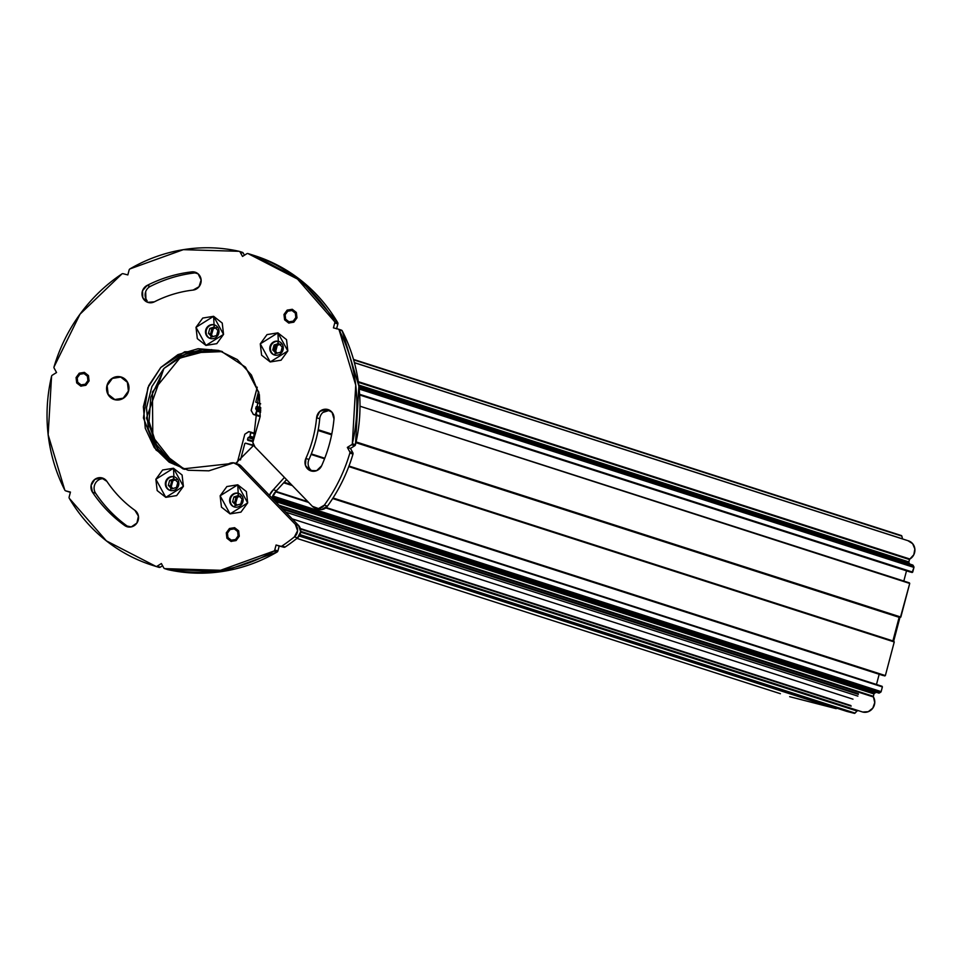 <?xml version="1.0" encoding="UTF-8"?>
<svg xmlns="http://www.w3.org/2000/svg" width="963" height="963" viewBox="0 0 963 963"><rect width="100%" height="100%" fill="white"/><g stroke="black" fill="none" stroke-linecap="round" stroke-linejoin="round"><path stroke-width="1.44" d="M231.361 541.483L231.289 540.183A5.85 5.525 107.8 0 1 227.424 533.153A5.85 5.525 107.8 0 1 234.286 528.868A5.85 5.525 107.8 0 1 238.138 535.909A5.85 5.525 107.8 0 1 231.289 540.183L231.361 541.483M230.061 529.554L234.286 528.868L237.632 531.504L238.138 535.909L235.514 539.509L231.289 540.183L227.942 537.559L227.424 533.153L230.061 529.554M176.47 479.586L171.727 481.031L169.644 480.356L168.332 485.34L170.415 486.002L171.727 481.031L169.644 480.356L174.387 478.924L177.806 482.463L176.494 487.434L171.751 488.879L168.332 485.34L169.644 480.356L174.387 478.924L177.806 482.463L176.494 487.434L171.751 488.879L168.332 485.34L170.415 486.002L172.859 488.542L170.415 486.002L171.727 481.031L175.362 479.923M216.615 327.649L211.872 329.093L209.79 328.419L208.477 333.391L210.56 334.065L211.872 329.093L209.79 328.419L214.532 326.987L217.951 330.526L216.639 335.497L211.896 336.93L208.477 333.391L209.79 328.419L214.532 326.987L217.951 330.526L216.639 335.497L211.896 336.93L208.477 333.391L210.56 334.065L213.004 336.593L210.56 334.065L211.872 329.093L215.507 327.986M123.192 398.188L114.802 399.537L108.145 394.312L107.134 385.561L112.346 378.423L120.736 377.075L127.393 382.299L128.404 391.038L123.192 398.188M289.056 323.111L288.984 321.811A5.85 5.525 107.8 0 1 285.132 314.781A5.85 5.525 107.8 0 1 291.982 310.495A5.85 5.525 107.8 0 1 295.846 317.537A5.85 5.525 107.8 0 1 288.984 321.811L289.056 323.111M287.756 311.181L291.982 310.495L295.328 313.131L295.846 317.537L293.209 321.136L288.984 321.811L285.638 319.186L285.132 314.781L287.756 311.181M280.895 344.2L276.152 345.633L274.07 344.971L278.813 343.526L282.231 347.065L280.919 352.049L276.176 353.481L272.758 349.942L274.07 344.971L278.813 343.526L282.231 347.065L280.919 352.049L276.176 353.481L272.758 349.942L274.84 350.616L277.284 353.144L274.84 350.616L276.152 345.633L279.776 344.537M81.145 386.199L81.073 384.899A5.85 5.525 107.8 0 1 77.209 377.857A5.85 5.525 107.8 0 1 84.07 373.584A5.85 5.525 107.8 0 1 87.922 380.614A5.85 5.525 107.8 0 1 81.073 384.899L81.145 386.199M79.845 374.27L84.07 373.584L87.416 376.22L87.922 380.614L85.298 384.213L81.073 384.899L77.726 382.263L77.209 377.857L79.845 374.27M242.255 252.306A1.673 1.577 -72.2 0 1 243.254 253.076L244.433 255.219L243.254 253.076L240.124 252.065L242.52 256.423L246.757 253.775A1.673 1.577 107.8 0 1 248.009 253.594A1.673 1.577 -72.2 0 0 246.757 253.775L242.52 256.423L240.124 252.065A1.673 1.577 -72.2 0 0 239.125 251.307L183.307 249.67L129.921 268.918A163.036 154.056 107.8 0 1 239.125 251.307A1.673 1.577 107.8 0 1 240.124 252.065L243.254 253.076A1.673 1.577 -72.2 0 0 242.255 252.306L239.39 251.391M155.091 566.16A163.036 154.056 -72.2 0 0 159.015 567.363L155.886 566.364A163.036 154.056 107.8 0 1 151.961 565.161A163.036 154.056 107.8 0 1 69.312 498.34A1.673 1.577 107.8 0 1 69.143 497.028L70.443 492.081L65.761 490.877A1.673 1.577 107.8 0 1 64.786 490.083A163.036 154.056 107.8 0 1 51.557 376.268A1.673 1.577 107.8 0 1 52.315 375.185L56.552 372.537L54.169 368.191A1.673 1.577 107.8 0 1 54.036 366.879A163.036 154.056 107.8 0 1 121.892 273.937L80.025 314.167L54.036 366.879A1.673 1.577 -72.2 0 0 54.169 368.191L56.552 372.537L52.315 375.185A1.673 1.577 -72.2 0 0 51.557 376.268L48.15 434.795L64.786 490.083A1.673 1.577 -72.2 0 0 65.761 490.877L70.443 492.081L69.143 497.028A1.673 1.577 -72.2 0 0 69.312 498.34L106.375 540.869L155.886 566.364A1.673 1.577 -72.2 0 0 157.138 566.184L161.375 563.536L163.758 567.881A1.673 1.577 -72.2 0 0 164.769 568.652L220.587 570.277L273.974 551.029A1.673 1.577 -72.2 0 0 274.756 549.969L276.068 545.022L280.751 546.238A1.673 1.577 -72.2 0 0 282.003 546.009A163.036 154.056 -72.2 0 0 294.401 536.873A163.036 154.056 107.8 0 1 282.003 546.009L285.12 547.02A163.036 154.056 -72.2 0 0 297.531 537.872L294.401 536.873L297.579 530.733L295.34 524.341L238.017 465.081L233.624 462.854L208.863 470.835L188.146 470.257L169.151 462.168L154.236 447.566L145.269 428.282L143.367 406.723L148.771 385.561L160.809 367.445L177.962 354.625L198.113 348.714L218.745 350.436L237.271 359.572L251.403 375.004L259.372 394.782L260.179 416.461L252.848 442.462L255.039 447.049L312.361 506.297L318.5 508.572L324.314 505.166A163.036 154.056 -72.2 0 0 349.858 453.067A1.673 1.577 -72.2 0 0 349.725 451.755L347.342 447.41L351.579 444.762A1.673 1.577 -72.2 0 0 352.338 443.69L355.744 385.164L339.108 329.864A1.673 1.577 -72.2 0 0 338.133 329.069A1.673 1.577 107.8 0 1 339.108 329.864L342.238 330.875A1.673 1.577 -72.2 0 0 341.251 330.08L338.302 329.129M336.569 328.865L337.881 323.917A1.673 1.577 -72.2 0 0 337.712 322.617L334.582 321.618A1.673 1.577 107.8 0 1 334.751 322.918L333.439 327.865L338.133 329.069L333.439 327.865L334.751 322.918A1.673 1.577 -72.2 0 0 334.582 321.618L297.519 279.077L248.009 253.594A163.036 154.056 107.8 0 1 251.933 254.798A163.036 154.056 107.8 0 1 334.582 321.618L337.712 322.617A163.036 154.056 -72.2 0 0 255.051 255.797M196.753 272.89A9.197 8.691 -72.2 0 0 194.875 272.902A139.623 131.943 -72.2 0 0 150.24 286.444A139.623 131.943 107.8 0 1 194.875 272.902L191.745 271.891A9.197 8.691 107.8 0 1 201.086 281.906A9.197 8.691 107.8 0 1 193.094 290.08A121.23 114.561 107.8 0 0 154.345 301.84L147.652 302.31L142.777 297.687L142.548 290.706L147.122 285.433A139.623 131.943 107.8 0 1 191.745 271.891L198.101 273.841L201.135 279.98L199.052 286.709L193.094 290.08A121.23 114.561 -72.2 0 0 154.345 301.84A9.197 8.691 107.8 0 1 141.994 293.763A9.197 8.691 107.8 0 1 147.122 285.433L150.24 286.444A9.197 8.691 -72.2 0 0 147.11 300.697M134.904 510.33A121.23 114.561 107.8 0 1 106.905 481.38A121.23 114.561 -72.2 0 0 134.904 510.33L138.431 516.144L136.927 523.017L131.245 526.917L124.733 525.545A139.623 131.943 107.8 0 1 92.484 492.213L91.1 485.412L94.759 479.43L101.296 477.756L106.905 481.38A9.197 8.691 107.8 0 0 92.713 481.536A9.197 8.691 107.8 0 0 92.484 492.213L95.614 493.225L92.484 492.213A139.623 131.943 107.8 0 0 124.733 525.545L127.85 526.556A139.623 131.943 107.8 0 1 95.614 493.225A139.623 131.943 -72.2 0 0 127.85 526.556L124.733 525.545A9.197 8.691 107.8 0 0 137.793 521.38A9.197 8.691 107.8 0 0 134.904 510.33M129.921 268.918A1.673 1.577 -72.2 0 0 129.138 269.977L127.826 274.924L123.144 273.721A1.673 1.577 -72.2 0 0 121.892 273.937A1.673 1.577 107.8 0 1 123.144 273.721L127.826 274.924L129.138 269.977A1.673 1.577 107.8 0 1 129.921 268.918M333.992 418.941A139.623 131.943 107.8 0 1 321.606 465.815L316.634 470.666L309.954 470.522L305.488 465.466L305.849 458.46A121.23 114.561 -72.2 0 0 316.598 417.761L319.74 411.478L326.144 409.215L332.042 412.308L333.992 418.941A139.623 131.943 107.8 0 1 321.606 465.815A9.197 8.691 107.8 0 1 310.989 470.919A9.197 8.691 107.8 0 1 305.849 458.46L308.967 459.459A121.23 114.561 -72.2 0 0 319.716 418.761L316.598 417.761A9.197 8.691 107.8 0 1 327.709 409.48A9.197 8.691 107.8 0 1 333.992 418.941M270.206 361.956L261.599 355.178L260.275 343.851L267.028 334.606L277.898 332.849L286.517 339.626L287.829 350.953L281.076 360.198L270.206 361.956L260.275 343.851L277.898 332.849L287.829 350.953L270.206 361.956M205.926 345.404L197.319 338.627L196.007 327.312L202.748 318.055L213.617 316.309L222.236 323.074L223.548 334.402L216.795 343.647L205.926 345.404L196.007 327.312L213.617 316.309L223.548 334.402L205.926 345.404M165.792 497.341L157.174 490.576L155.862 479.249L162.615 470.004L173.472 468.247L182.091 475.012L183.403 486.339L176.65 495.584L165.792 497.341L155.862 479.249L173.472 468.247L183.403 486.339L165.792 497.341M230.061 513.893L221.454 507.128L220.142 495.801L226.883 486.544L237.753 484.798L246.372 491.563L247.684 502.891L240.931 512.135L230.061 513.893L220.142 495.801L237.753 484.798L247.684 502.891L230.061 513.893M234.599 527.664L238.668 530.854L239.293 536.21L236.104 540.568L230.976 541.399L226.907 538.209L226.281 532.852L229.471 528.494L234.599 527.664M292.295 309.292L296.363 312.481L296.989 317.826L293.799 322.196L288.671 323.026L284.603 319.824L283.977 314.48L287.167 310.11L292.295 309.292M84.383 372.368L88.452 375.57L89.078 380.915L85.888 385.284L80.76 386.115L76.691 382.913L76.065 377.568L79.255 373.199L84.383 372.368M120.784 376.906L127.525 382.215L128.561 391.086L123.276 398.321L114.766 399.693L108.012 394.397L106.977 385.525L112.274 378.278L120.784 376.906A11.785 11.135 107.8 0 1 128.561 391.086A11.785 11.135 107.8 0 1 114.766 399.693A11.785 11.135 107.8 0 1 106.977 385.525A11.785 11.135 107.8 0 1 120.784 376.906M167.755 569.615A1.673 1.577 -72.2 0 0 167.887 569.651L164.769 568.652A1.673 1.577 107.8 0 1 164.637 568.615L167.767 569.615A1.673 1.577 -72.2 0 1 167.634 569.566A1.673 1.577 -72.2 0 0 167.887 569.651A163.036 154.056 -72.2 0 0 277.091 552.028L273.974 551.029A163.036 154.056 107.8 0 1 164.769 568.652L167.887 569.651L223.705 571.288L277.091 552.028A1.673 1.577 -72.2 0 0 277.886 550.98L279.198 546.033L283.88 547.237A1.673 1.577 -72.2 0 0 285.12 547.02A163.036 154.056 -72.2 0 0 297.531 537.872L300.709 531.745L298.47 525.353L241.147 466.092L236.742 463.853M317.91 509.03L321.618 509.583L327.444 506.177A163.036 154.056 -72.2 0 0 352.988 454.067L349.858 453.067A163.036 154.056 107.8 0 1 324.314 505.166L327.444 506.177A163.036 154.056 -72.2 0 0 352.988 454.067A1.673 1.577 -72.2 0 0 352.855 452.766L350.472 448.409L354.709 445.773A1.673 1.577 -72.2 0 0 355.467 444.689A163.036 154.056 -72.2 0 0 342.238 330.875L339.108 329.864A163.036 154.056 107.8 0 1 352.338 443.69L355.467 444.689L358.874 386.163L342.238 330.875A1.673 1.577 -72.2 0 0 341.251 330.08M336.617 328.684L337.881 323.917L334.751 322.918L337.881 323.917A1.673 1.577 -72.2 0 0 337.712 322.617L300.649 280.077L254.425 255.592M347.342 447.41L351.579 444.762L354.709 445.773A1.673 1.577 -72.2 0 0 355.467 444.689L352.338 443.69A1.673 1.577 107.8 0 1 351.579 444.762L354.709 445.773L350.472 448.409L347.342 447.41L350.472 448.409L352.855 452.766L349.725 451.755L347.342 447.41M349.725 451.755L352.855 452.766A1.673 1.577 -72.2 0 1 352.988 454.067L349.858 453.067A1.673 1.577 107.8 0 0 349.725 451.755M276.068 545.022L283.88 547.237A1.673 1.577 -72.2 0 0 285.12 547.02L282.003 546.009A1.673 1.577 107.8 0 1 280.751 546.238L276.068 545.022L279.198 546.033L277.886 550.98L274.756 549.969L276.068 545.022M274.756 549.969L277.886 550.98A1.673 1.577 -72.2 0 1 277.091 552.028L273.974 551.029A1.673 1.577 107.8 0 0 274.756 549.969M154.405 565.943L155.886 566.364A1.673 1.577 107.8 0 0 157.138 566.184L160.267 567.183L157.138 566.184L161.375 563.536L163.758 567.881A1.673 1.577 107.8 0 0 164.637 568.615M160.267 567.183L162.578 565.738L160.267 567.183A1.673 1.577 -72.2 0 1 159.015 567.363A1.673 1.577 -72.2 0 0 160.267 567.183M68.891 491.888L70.395 492.274L68.891 491.888A1.673 1.577 -72.2 0 1 68.722 491.828A1.673 1.577 -72.2 0 0 68.891 491.888M237.981 464.13A8.366 7.897 -72.2 0 1 241.147 466.092L238.017 465.081L241.147 466.092L298.47 525.353A8.366 7.897 -72.2 0 1 297.531 537.872L294.401 536.873A8.366 7.897 107.8 0 0 295.34 524.341L298.47 525.353L295.34 524.341L238.017 465.081A8.366 7.897 107.8 0 0 228.725 463.829L183.006 468.873L156.006 449.95L143.427 417.954L147.881 387.668L160.809 367.445L184.703 351.76L220.888 351.074L245.493 367.144L258.866 392.603L253.726 437.334A8.366 7.897 107.8 0 0 255.039 447.049L312.361 506.297A8.366 7.897 107.8 0 0 324.314 505.166L327.444 506.177A8.366 7.897 -72.2 0 1 318.753 509.295M234.575 507.007L238.559 493.369L234.575 507.007A7.102 6.717 -72.2 0 0 242.893 501.819A7.102 6.717 -72.2 0 0 238.198 493.273L237.753 484.798L238.198 493.273A7.102 6.717 -72.2 0 0 229.88 498.461A7.102 6.717 -72.2 0 0 234.575 507.007M238.848 493.477A7.102 6.717 -72.2 0 0 233.467 506.478M170.295 490.456L173.918 476.721L170.295 490.456A7.102 6.717 -72.2 0 0 178.612 485.268A7.102 6.717 -72.2 0 0 173.918 476.721L173.472 468.247L173.918 476.721A7.102 6.717 -72.2 0 0 165.6 481.909A7.102 6.717 -72.2 0 0 170.295 490.456M174.568 476.926A7.102 6.717 -72.2 0 0 169.187 489.926M210.44 338.519L214.424 324.88L210.44 338.519A7.102 6.717 -72.2 0 0 218.757 333.318A7.102 6.717 -72.2 0 0 214.063 324.784L213.617 316.309L214.063 324.784A7.102 6.717 -72.2 0 0 205.745 329.972A7.102 6.717 -72.2 0 0 210.44 338.519M214.713 324.988A7.102 6.717 -72.2 0 0 209.332 337.989M274.72 355.07L278.343 341.323L274.72 355.07A7.102 6.717 -72.2 0 0 283.038 349.87A7.102 6.717 -72.2 0 0 278.343 341.323L277.898 332.849L278.343 341.323A7.102 6.717 -72.2 0 0 270.025 346.524A7.102 6.717 -72.2 0 0 274.72 355.07M278.993 341.54A7.102 6.717 -72.2 0 0 273.612 354.528M172.269 463.167L157.354 448.577L148.398 429.293L146.496 407.722L151.901 386.572L163.927 368.456L181.092 355.636L201.243 349.713L221.863 351.435M322.87 412.477L329.695 410.262M145.895 298.699L145.678 291.705M150.24 286.444L147.122 285.433A139.623 131.943 107.8 0 1 191.745 271.891L194.875 272.902M222.441 351.603L187.183 352.988L163.927 368.456L146.484 418.086L158.293 449.865L184.583 469.354M329.623 410.25A9.197 8.691 -72.2 0 0 319.716 418.761L316.598 417.761A121.23 114.561 107.8 0 1 305.849 458.46L308.967 459.459A121.23 114.561 -72.2 0 0 319.716 418.761M308.967 459.459A9.197 8.691 -72.2 0 0 312.518 471.232M104.016 478.707A9.197 8.691 -72.2 0 0 95.614 493.225M122.301 377.568L123.192 377.857L122.301 377.568M893.616 641.418L900.008 617.199L893.616 641.418M892.833 641.165L899.225 616.982L892.833 641.165M269.387 495.427L273.336 489.734L276.465 490.733A16.72 15.805 -72.2 0 0 271.951 497.931L276.465 490.733L286.589 479.658M273.552 350.207L274.949 345.248M178.937 358.669L201.026 350.327M171.438 462.336L156.295 444.4L149.048 421.529L150.806 397.213L161.303 375.137M235.718 463.396L253.738 445.267L245.409 443.149L253.726 445.291L235.67 463.432M211.643 349.617L179.888 358.092L152.431 391.953L152.816 436.913L174.676 464.696M269.423 495.331A16.72 15.805 107.8 0 1 273.336 489.734L284.434 477.419M273.336 489.734L276.465 490.733M240.75 496.138L236.007 497.582L233.925 496.908L232.613 501.892L234.695 502.554L236.007 497.582L233.925 496.908L238.668 495.476L242.086 499.015L240.774 503.986L236.031 505.431L232.613 501.892L233.925 496.908L238.668 495.476L242.086 499.015L240.774 503.986L236.031 505.431L232.613 501.892L234.695 502.554L237.139 505.094L234.695 502.554L236.007 497.582L239.643 496.475M245.409 443.149L253.438 445.725L245.409 443.149M260.612 403.894L255.749 402.137L260.6 403.69L255.749 402.137L258.566 391.472L255.749 402.137L260.612 403.894M869.011 688.027L272.589 496.258M240.485 459.905L244.819 443.51L240.485 459.905M248.972 431.629L255.46 433.615L250.669 432.074L255.267 434.048L250.958 432.664L250.019 436.203L253.69 437.383L250.019 436.203L250.621 432.062L248.61 431.689L244.819 434.229L237.416 462.228L244.819 434.229L248.972 431.629M260.624 411.683L256.603 410.382L255.821 408.962L256.603 410.382A0.831 0.794 -72.2 0 1 256.676 411.008L255.147 414.921L260.166 416.534L253.51 414.499L260.154 416.642L253.51 414.499L260.239 416.004L255.737 414.559L256.676 411.008L260.588 412.272M253.221 414.271L251.162 410.226L257.253 387.186L251.199 410.611L253.474 414.487L260.166 416.51M260.684 410.527L255.821 408.962A0.831 0.794 107.8 0 1 255.749 408.336L256.086 407.048A0.831 0.794 107.8 0 1 257.061 406.446L260.732 407.626L257.061 406.446A0.831 0.794 107.8 0 0 256.086 407.048L260.732 408.541L256.086 407.048L255.749 408.336L260.708 409.925M252.775 441.054L247.539 439.381A0.831 0.794 107.8 0 0 248.093 440.38L252.775 441.584L248.093 440.38A0.831 0.794 107.8 0 1 247.539 439.381L247.888 438.093A0.831 0.794 107.8 0 1 248.261 437.587L249.646 436.721A0.831 0.794 -72.2 0 0 250.019 436.203A0.831 0.794 107.8 0 1 249.646 436.721L253.438 437.936L249.646 436.721L248.261 437.587L253.04 439.116M274.949 350.171L276.008 346.162M780.403 693.709L472.376 594.821M275.286 501.386L863.149 690.399M292.198 518.864L852.989 699.174M274.503 500.579L863.739 690.038M857.034 711.007L855.072 713.101L300.023 534.634L855.072 713.101L857.034 711.007L300.673 532.13L857.034 711.007A0.831 0.794 107.8 0 1 857.804 710.778L300.721 531.66L857.804 710.778A0.831 0.794 -72.2 0 0 857.034 711.007M862.667 712.03L300.733 531.347L862.667 712.03A10.027 9.486 -72.2 0 0 873.441 696.971L279.86 506.117L873.441 696.971A0.831 0.794 107.8 0 1 873.357 696.321L278.993 505.226L873.357 696.321A0.831 0.794 -72.2 0 0 873.441 696.971L874.741 702.605L872.791 708.142L868.253 711.693L862.667 712.03M354.42 362.63L902.524 538.871L901.837 536.102A0.831 0.794 -72.2 0 0 901.284 535.524L353.517 359.404L901.32 535.536A0.831 0.794 -72.2 0 1 901.837 536.102L353.65 359.837L901.837 536.102L902.524 538.871L354.42 362.63M873.983 693.938L873.357 696.321L873.983 693.938L275.358 501.458L873.983 693.938A0.831 0.794 107.8 0 1 874.356 693.42A0.831 0.794 -72.2 0 0 873.983 693.938M878.774 693.083L272.216 498.22L876.354 692.457A0.831 0.794 -72.2 0 0 875.74 692.566L874.356 693.42L875.74 692.566L272.625 498.641L875.74 692.566A0.831 0.794 107.8 0 1 876.354 692.457L271.999 497.991L878.774 693.083A0.831 0.794 -72.2 0 0 879.375 692.987L272.023 497.702L879.375 692.987L880.76 692.12L879.375 692.987A0.831 0.794 -72.2 0 1 878.774 693.083M358.284 381.673L909.879 559.022A10.027 9.486 -72.2 0 0 907.94 540.688L912.635 543.674L914.85 548.97L913.815 554.736L909.879 559.022A0.831 0.794 -72.2 0 0 909.493 559.551L358.38 382.347L909.493 559.551A0.831 0.794 107.8 0 1 909.879 559.022L358.284 381.673M358.742 385.056L908.867 561.935L909.493 559.551L908.867 561.935A0.831 0.794 -72.2 0 0 908.94 562.561L909.71 563.993L908.94 562.561L358.814 385.682L908.94 562.561A0.831 0.794 107.8 0 1 908.867 561.935L358.742 385.056M358.958 386.97L912.659 565.004A0.831 0.794 -72.2 0 0 912.623 564.992A0.831 0.794 -72.2 0 1 913.105 565.365L913.875 566.786L359.115 388.414L913.875 566.786L913.105 565.365A0.831 0.794 -72.2 0 0 912.659 565.004M858.346 694.359L283.002 509.367M857.877 696.129L285.698 512.147M789.648 696.682L836.173 708.66L299.252 536.03L836.173 708.66L299.553 535.56L836.799 708.178L836.173 708.66L789.648 696.682M300.384 528.543L850.823 705.53M300.528 529.084L851.148 706.132M300.697 531.949L850.461 708.72M299.842 535.031L846.862 711.416M846.561 710.814L299.613 535.452M846.886 711.416L299.83 535.055L854.301 713.33A0.831 0.794 -72.2 0 0 855.072 713.101A0.831 0.794 -72.2 0 1 854.301 713.33L846.886 711.416M274.467 500.543L874.356 693.42L274.467 500.543M882.385 686.896L881.133 691.615A0.831 0.794 -72.2 0 1 880.76 692.12L272.469 496.535L880.76 692.12A0.831 0.794 -72.2 0 0 881.133 691.615L272.71 495.981L881.133 691.615L882.385 686.896L325.783 507.934L882.048 686.294M308.593 502.409L275.478 491.756L308.593 502.409M307.895 501.687L275.827 491.371M876.474 684.5L879.183 674.269L876.474 684.5M284.266 482.475L291.608 484.846M332.921 498.124L882.951 675.472L332.656 498.533L882.951 675.472L885.37 675.581L333.017 497.979L885.37 675.581L894.254 641.96L348.775 466.574L894.037 641.563L348.895 466.273M292.307 485.569L283.929 482.872M882.614 674.87L885.37 675.581L894.254 641.96M284.001 482.776L292.138 485.388L284.001 482.776M332.716 498.437L884.792 675.942L332.716 498.437M291.356 484.582L284.374 482.343L291.356 484.582M324.555 458.785L311.097 454.452L324.555 458.785M324.675 458.484L311.218 454.163M311.314 453.922L324.772 458.244L311.314 453.922M348.979 466.032L893.122 641.322L899.129 617.319L355.925 442.667L899.526 617.078L892.894 640.925L348.979 466.032M318.079 430.497L331.621 434.843L318.079 430.497M318.139 430.148L331.693 434.506L318.139 430.148M909.722 583.446L900.441 617.307L356.021 442.258L899.526 617.078L356.009 442.318L899.526 617.078L356.093 441.921L900.838 617.066L909.722 583.446L360.006 406.205L909.409 582.856M318.151 430.088L331.705 434.445L318.151 430.088M331.778 434.096L318.211 429.739L331.778 434.096M903.812 581.05L906.52 570.818L903.812 581.05M359.632 394.481L910.288 572.022L359.668 394.986L910.288 572.022L912.707 572.13L359.62 394.3L912.707 572.13L913.947 567.412L359.175 389.04L913.947 567.412A0.831 0.794 -72.2 0 0 913.875 566.786A0.831 0.794 -72.2 0 1 913.947 567.412L912.117 572.504L359.656 394.866L909.951 571.42M358.982 387.198L913.105 565.365L358.982 387.198M358.958 386.897L909.71 563.993L358.958 386.897M282.159 508.488L858.274 693.733M358.332 381.974L895.048 554.544M255.46 433.615L250.657 432.062M239.257 251.343L242.387 252.342M338.218 329.093L341.335 330.104M254.978 255.773L251.849 254.762M155.163 566.184L152.046 565.185M195.862 272.433L195.236 272.228M183.62 469.077L183.006 468.873M328.732 409.793L328.106 409.6M127.658 526.905L126.996 526.689M65.677 490.853L68.806 491.864M234.9 463.143L238.03 464.142M315.479 508.247L318.609 509.258M296.881 538.389L472.46 594.845M354.432 362.714L908.446 540.845M326.216 507.573L882.084 686.294M332.656 498.533L882.927 675.472M359.668 394.986L910.252 572.022M253.474 414.487L260.154 416.642"/></g></svg>

